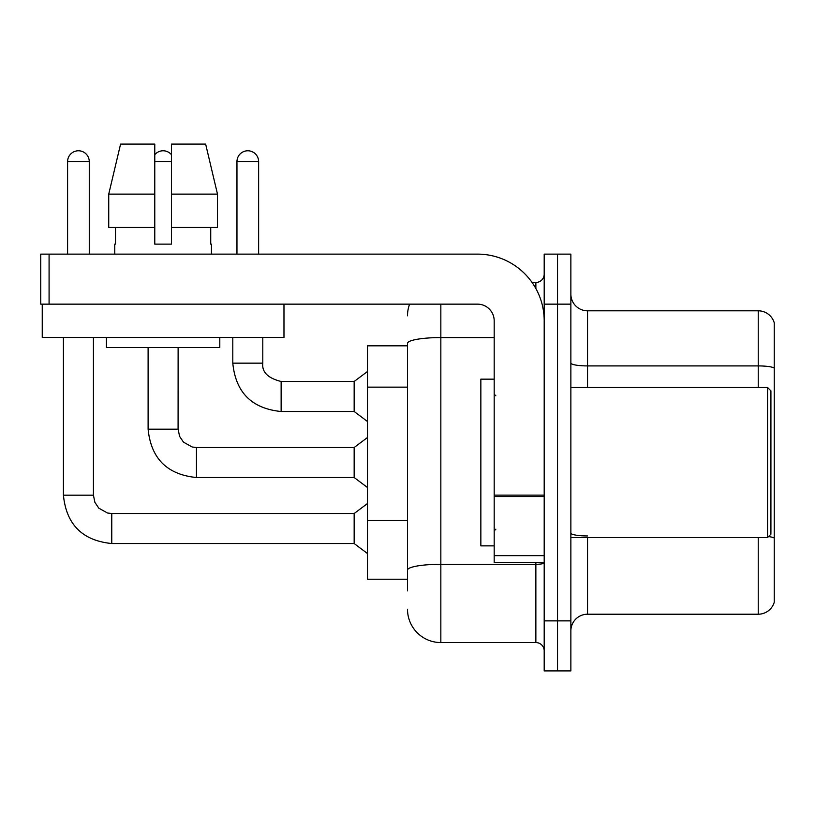 <?xml version="1.0" encoding="UTF-8"?>
<svg xmlns="http://www.w3.org/2000/svg" width="815" height="815" viewBox="0 0 815 815"><rect width="100%" height="100%" fill="white"/><g stroke="black" fill="none" stroke-linecap="round" stroke-linejoin="round"><path stroke-width="1.22" d="M407.5 345.815L367.494 345.815L367.494 579.21L407.5 579.21M570.867 630.881A16.667 16.667 0 0 1 587.544 614.215L758.245 614.215L758.245 537.533M557.531 620.877L557.531 670.898L570.867 670.898L570.867 620.877L557.531 620.877L557.531 670.898L544.196 670.898L544.196 620.877L557.531 620.877L557.531 304.148L557.531 620.877M544.196 620.877L544.196 254.127L557.531 254.127L557.531 304.148L557.531 254.127L570.867 254.127L570.867 620.877M774.25 322.811A16.667 16.667 0 0 0 758.245 310.81A16.667 16.667 0 0 1 774.25 322.811L774.25 602.214A16.667 16.667 0 0 1 758.245 614.215M774.25 324.146L774.25 368.003A16.667 2.893 180 0 0 758.245 365.915L758.245 310.81L587.544 310.81A16.667 16.667 0 0 1 570.867 294.144A16.667 16.667 0 0 0 587.544 310.81L587.544 387.492M774.25 368.227L774.25 538.032A16.667 2.893 180 0 0 768.545 536.576M407.5 590.875L407.5 343.36A33.344 5.787 180 0 1 440.844 337.573L494.185 337.573M440.844 304.148L440.844 642.556L535.863 642.556L535.863 562.533M532.073 282.469L535.863 282.469A8.333 8.333 0 0 0 544.196 274.135M544.196 650.89A8.333 8.333 0 0 0 535.863 642.556M407.5 315.812A33.344 33.344 0 0 1 409.609 304.148M440.844 642.556A33.344 33.344 0 0 1 407.5 609.212M544.196 562.533L494.185 562.533L494.185 495.123L544.196 495.123M544.196 320.815A66.677 66.677 0 0 0 477.519 254.127L49.083 254.127L49.083 304.148L477.519 304.148A16.667 16.667 0 0 1 494.185 320.815L494.185 495.123M49.083 304.148L40.75 304.148L40.75 254.127L49.083 254.127M494.185 379.158L480.85 379.158L480.85 545.867L494.185 545.867M767.577 537.533L770.919 534.192L770.919 390.833L767.577 387.492L767.577 537.533L570.867 537.533M283.977 304.148L283.977 337.481L42.248 337.481L42.248 304.148M217.493 227.456L217.493 194.123L205.645 144.102L217.493 194.123L217.493 227.456L171.445 227.456L171.445 144.102L205.645 144.102L217.493 194.123L171.445 194.123M154.779 194.123L108.731 194.123L120.579 144.102L108.731 194.123L120.579 144.102L154.779 144.102L154.779 244.133L171.445 244.133L171.445 227.456M114.762 244.133L115.496 244.133L114.762 244.133L114.762 254.127M211.452 244.133L210.728 244.133L211.452 244.133L211.452 254.127M210.728 227.456L210.728 244.133M171.445 244.133L154.779 244.133M115.496 244.133L115.496 227.456M106.429 337.481L106.429 347.485L219.795 347.485L219.795 337.481M154.779 227.456L108.731 227.456L108.731 194.123M67.594 254.127L67.594 161.614A10.84 10.84 0 0 1 78.423 150.775A10.84 10.84 0 0 1 89.263 161.614L89.263 254.127M63.417 337.481L63.417 495.184L93.43 495.184L94.886 502.346L98.798 508.153L107.478 513.012L111.767 513.521L354.158 513.521L354.158 543.534L111.767 543.534L111.767 513.552M93.43 495.184L93.43 337.481M154.779 154.687A10.84 10.84 0 0 1 171.445 154.687M196.456 477.519C167.126 474.615 151.009 458.499 148.106 429.169C151.009 458.499 167.126 474.615 196.456 477.519C167.126 474.615 151.009 458.499 148.106 429.169C151.009 458.499 167.126 474.615 196.456 477.519C167.126 474.615 151.009 458.499 148.106 429.169C151.009 458.499 167.126 474.615 196.456 477.519C167.126 474.615 151.009 458.499 148.106 429.169C151.009 458.499 167.126 474.615 196.456 477.519C167.126 474.615 151.009 458.499 148.106 429.169C151.009 458.499 167.126 474.615 196.456 477.519C167.126 474.615 151.009 458.499 148.106 429.169C151.009 458.499 167.126 474.615 196.456 477.519C167.126 474.615 151.009 458.499 148.106 429.169C151.009 458.499 167.126 474.615 196.456 477.519C167.126 474.615 151.009 458.499 148.106 429.169C151.009 458.499 167.126 474.615 196.456 477.519C167.126 474.615 151.009 458.499 148.106 429.169C151.009 458.499 167.126 474.615 196.456 477.519C167.126 474.615 151.009 458.499 148.106 429.169C151.009 458.499 167.126 474.615 196.456 477.519C167.126 474.615 151.009 458.499 148.106 429.169L178.118 429.169L179.565 436.331L183.487 442.138L192.157 446.997L196.456 447.506L354.158 447.506L354.158 477.519L196.456 477.519L196.456 447.537M236.961 254.127L236.961 161.614A10.84 10.84 0 0 1 247.801 150.775A10.84 10.84 0 0 1 258.63 161.614L258.63 254.127M232.795 337.481L232.795 363.154C235.688 392.484 251.804 408.6 281.134 411.504C251.804 408.6 235.688 392.484 232.795 363.154C235.688 392.484 251.804 408.6 281.134 411.504C251.804 408.6 235.688 392.484 232.795 363.154C235.688 392.484 251.804 408.6 281.134 411.504C251.804 408.6 235.688 392.484 232.795 363.154C235.688 392.484 251.804 408.6 281.134 411.504C251.804 408.6 235.688 392.484 232.795 363.154C235.688 392.484 251.804 408.6 281.134 411.504C251.804 408.6 235.688 392.484 232.795 363.154C235.688 392.484 251.804 408.6 281.134 411.504C251.804 408.6 235.688 392.484 232.795 363.154C235.688 392.484 251.804 408.6 281.134 411.504C251.804 408.6 235.688 392.484 232.795 363.154C235.688 392.484 251.804 408.6 281.134 411.504C251.804 408.6 235.688 392.484 232.795 363.154C235.688 392.484 251.804 408.6 281.134 411.504C251.804 408.6 235.688 392.484 232.795 363.154C235.688 392.484 251.804 408.6 281.134 411.504C251.804 408.6 235.688 392.484 232.795 363.154L262.797 363.154C261.788 372.048 267.901 378.16 281.134 381.491L354.158 381.491L354.158 411.504L281.134 411.504L281.134 381.522M407.5 387.145L367.494 387.145M407.5 520.51L367.494 520.51M587.544 537.533L587.544 614.215M758.245 387.492L758.245 365.915L587.544 365.915A16.667 2.893 0 0 1 570.867 363.021M570.867 304.148L544.196 304.148M587.544 535.954A16.667 2.893 0 0 1 570.867 533.061M544.196 562.849A8.333 1.447 0 0 1 535.863 564.296L440.844 564.296A33.344 5.787 180 0 0 407.5 570.082M535.863 288.53L535.863 282.469M544.196 496.569L494.185 496.569M494.185 555.647L544.196 555.647M67.594 161.614L89.263 161.614M178.118 347.485L178.088 429.169M154.779 161.614L171.445 161.614M281.134 381.491C267.901 378.16 261.788 372.048 262.797 363.154L262.766 363.154C261.788 372.048 267.901 378.16 281.134 381.491C267.901 378.16 261.788 372.048 262.797 363.154C261.788 372.048 267.901 378.16 281.134 381.491C267.901 378.16 261.788 372.048 262.797 363.154C261.788 372.048 267.901 378.16 281.134 381.491C267.901 378.16 261.788 372.048 262.797 363.154C261.788 372.048 267.901 378.16 281.134 381.491C267.901 378.16 261.788 372.048 262.797 363.154C261.788 372.048 267.901 378.16 281.134 381.491C267.901 378.16 261.788 372.048 262.797 363.154C261.788 372.048 267.901 378.16 281.134 381.491C267.901 378.16 261.788 372.048 262.797 363.154C261.788 372.048 267.901 378.16 281.134 381.491C267.901 378.16 261.788 372.048 262.797 363.154C261.788 372.048 267.901 378.16 281.134 381.491C267.901 378.16 261.788 372.048 262.797 363.154C261.788 372.048 267.901 378.16 281.134 381.491C267.901 378.16 261.788 372.048 262.797 363.154L262.797 337.481M236.961 161.614L258.63 161.614M63.417 495.184C66.321 524.514 82.437 540.63 111.767 543.534C82.437 540.63 66.321 524.514 63.417 495.184C66.321 524.514 82.437 540.63 111.767 543.534C82.437 540.63 66.321 524.514 63.417 495.184C66.321 524.514 82.437 540.63 111.767 543.534C82.437 540.63 66.321 524.514 63.417 495.184C66.321 524.514 82.437 540.63 111.767 543.534C82.437 540.63 66.321 524.514 63.417 495.184C66.321 524.514 82.437 540.63 111.767 543.534C82.437 540.63 66.321 524.514 63.417 495.184C66.321 524.514 82.437 540.63 111.767 543.534C82.437 540.63 66.321 524.514 63.417 495.184C66.321 524.514 82.437 540.63 111.767 543.534C82.437 540.63 66.321 524.514 63.417 495.184C66.321 524.514 82.437 540.63 111.767 543.534C82.437 540.63 66.321 524.514 63.417 495.184C66.321 524.514 82.437 540.63 111.767 543.534C82.437 540.63 66.321 524.514 63.417 495.184C66.321 524.514 82.437 540.63 111.767 543.534C82.437 540.63 66.321 524.514 63.417 495.184C66.321 524.514 82.437 540.63 111.767 543.534M495.856 395.835L494.185 394.165M570.867 387.492L767.577 387.492M495.856 529.19L494.185 530.86M354.158 543.534L367.494 553.538M354.158 513.521L367.494 503.517M354.158 477.519L367.494 487.523M148.106 429.169L148.106 347.485M354.158 447.506L367.494 437.502M354.158 411.504L367.494 421.508M354.158 381.491L367.494 371.487"/></g></svg>

